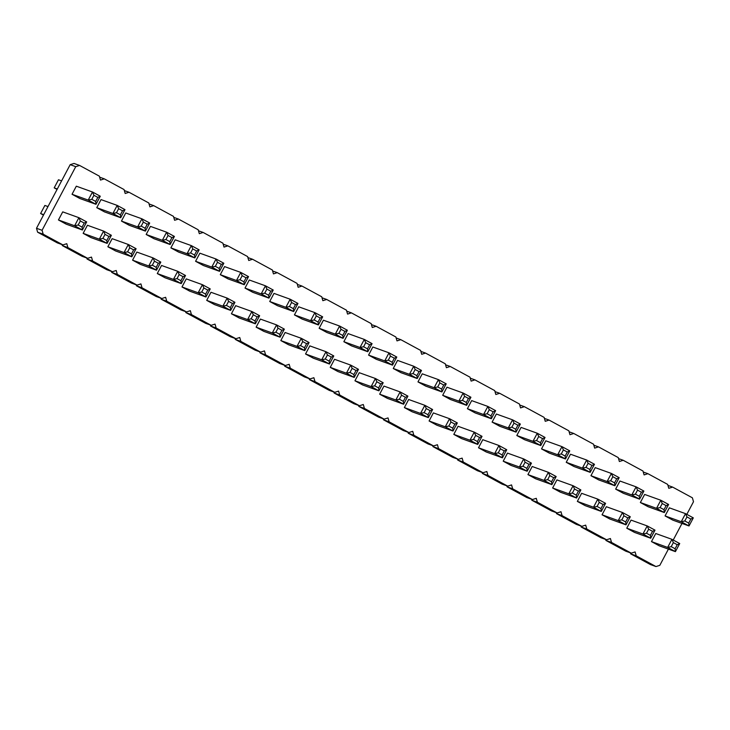<?xml version="1.0" encoding="UTF-8"?>
<svg xmlns="http://www.w3.org/2000/svg" width="730" height="730" viewBox="0 0 730 730"><rect width="100%" height="100%" fill="white"/><g stroke="black" fill="none" stroke-linecap="round" stroke-linejoin="round"><path stroke-width="1.09" d="M686.811 514.349L693.5 501.72L692.387 497.805L672.622 487.092L668.789 488.315L667.676 484.41L647.911 473.688L644.079 474.911L642.966 471.005L623.201 460.283L619.368 461.515L618.264 457.601L598.49 446.879L594.658 448.111L593.554 444.205L573.78 433.483L569.947 434.706L568.843 430.8L549.07 420.079L545.246 421.31L544.133 417.396L524.359 406.674L520.536 407.906L519.422 404L499.658 393.278L495.825 394.501L494.712 390.596L474.947 379.874L471.115 381.106L470.001 377.191L450.237 366.469L446.404 367.701L445.291 363.796L425.526 353.074L421.694 354.296L420.58 350.391L400.816 339.669L396.983 340.892L395.87 336.986L376.105 326.264L372.273 327.496L371.159 323.582L351.395 312.86L347.562 314.092L346.458 310.186L326.684 299.464L322.852 300.687L321.748 296.781L301.974 286.06L298.15 287.291L297.037 283.377L277.263 272.655L273.44 273.887L272.327 269.981L252.562 259.26L248.729 260.482L247.616 256.577L227.851 245.855L224.019 247.087L222.905 243.172L203.141 232.45L199.308 233.682L198.195 229.777L178.43 219.055L174.598 220.278L173.484 216.372L153.72 205.65L149.887 206.873L148.774 202.967L129.009 192.245L125.177 193.477L124.064 189.563L104.299 178.85L100.466 180.073L99.362 176.167L79.588 165.445L75.756 166.668L42.075 230.288L43.189 234.193L62.953 244.915L66.786 243.692L67.899 247.598L87.664 258.32L91.496 257.088L92.61 261.002L112.374 271.724L116.207 270.492L117.32 274.398L137.085 285.12L140.917 283.897L142.031 287.802L161.795 298.524L165.628 297.302L166.732 301.207L186.506 311.929L190.338 310.697L191.442 314.612L211.216 325.325L215.04 324.102L216.153 328.007L235.927 338.729L239.75 337.506L240.863 341.412L260.628 352.134L264.461 350.902L265.574 354.816L285.339 365.538L289.171 364.306L290.284 368.212L310.049 378.934L313.882 377.711L314.995 381.617L334.76 392.338L338.592 391.107L339.705 395.021L359.47 405.743L363.303 404.511L364.416 408.417L384.181 419.139L388.013 417.916L389.126 421.821L408.891 432.543L412.724 431.311L413.828 435.226L433.602 445.948L437.434 444.716L438.538 448.621L458.312 459.343L462.136 458.121L463.249 462.026L483.023 472.748L486.846 471.525L487.959 475.431L507.724 486.153L511.557 484.921L512.67 488.835L532.435 499.548L536.267 498.325L537.38 502.231L557.145 512.953L560.978 511.73L562.091 515.635L581.856 526.357L585.688 525.125L586.801 529.04L606.566 539.762L610.399 538.53L611.512 542.436L631.277 553.158L635.109 551.935L636.222 555.84L655.987 566.562L659.82 565.33L668.406 549.115M673.215 540.027L682.002 523.428M667.968 485.413L672.622 487.092M79.588 165.445L74.013 163.438L70.18 164.67L36.5 228.28L37.613 232.195L57.378 242.907L62.953 244.915M62.032 244.587L62.324 245.59L82.088 256.312L87.664 258.32M86.742 257.991L87.034 258.995L106.799 269.717L112.374 271.724M111.453 271.387L111.736 272.399L131.51 283.121L137.085 285.12M136.163 284.791L136.446 285.795L156.22 296.517L161.795 298.524M160.874 298.196L161.157 299.2L180.93 309.921L186.506 311.929M185.584 311.591L185.867 312.604L205.641 323.326L211.216 325.325M210.295 324.996L210.578 326L230.342 336.722L235.927 338.729M235.005 338.401L235.288 339.404L255.053 350.126L260.628 352.134M259.716 351.805L259.999 352.809L279.763 363.531L285.339 365.538M284.417 365.201L284.709 366.204L304.474 376.926L310.049 378.934M309.128 378.605L309.42 379.609L329.184 390.331L334.76 392.338M333.838 392.01L334.13 393.014L353.895 403.736L359.47 405.743M358.549 405.405L358.841 406.418L378.605 417.14L384.181 419.139M383.259 418.81L383.542 419.814L403.316 430.536L408.891 432.543M407.97 432.215L408.252 433.219L428.026 443.94L433.602 445.948M432.68 445.61L432.963 446.623L452.737 457.345L458.312 459.343M457.391 459.015L457.673 460.019L477.438 470.74L483.023 472.748M482.101 472.42L482.384 473.423L502.149 484.145L507.724 486.153M506.812 485.824L507.095 486.828L526.859 497.55L532.435 499.548M531.522 499.22L531.805 500.223L551.57 510.945L557.145 512.953M556.223 512.624L556.515 513.628L576.28 524.35L581.856 526.357M580.934 526.029L581.226 527.033L600.991 537.755L606.566 539.762M605.644 539.424L605.936 540.437L625.701 551.15L631.277 553.158M630.355 552.829L630.638 553.833L650.412 564.555L655.987 566.562M396.791 357.043L389.008 352.827L372.838 347.005L368.559 355.099L376.333 359.315L392.512 365.137L392.192 362.253L388.296 360.145L384.728 360.912L392.512 365.137L396.791 357.043L394.337 358.211L392.192 362.253M421.502 370.448L413.718 366.223L397.549 360.41L393.26 368.495L401.044 372.72L417.222 378.532L416.903 375.658L413.007 373.55L409.439 374.317L417.222 378.532L421.502 370.448L419.038 371.616L416.903 375.658M383.195 382.73L375.412 378.505L359.242 372.692L354.953 380.777L362.737 385.002L378.916 390.815L378.596 387.94L374.7 385.823L371.132 386.59L378.916 390.815L383.195 382.73L380.731 383.898L378.596 387.94M407.906 396.125L400.122 391.91L383.953 386.088L379.664 394.182L387.447 398.398L403.617 404.219L403.307 401.336L399.41 399.228L395.842 399.994L403.617 404.219L407.906 396.125L405.442 397.293L403.307 401.336M453.795 434.387L458.075 426.293L474.254 432.114L469.965 440.199L477.748 444.424L477.429 441.55L473.542 439.433L469.965 440.199L453.795 434.387L461.579 438.602L477.748 444.424L482.028 436.33L479.573 437.498L477.429 441.55M457.327 422.935L449.543 418.71L433.365 412.897L429.085 420.982L436.868 425.207L453.038 431.019L452.719 428.145L448.831 426.037L445.254 426.804L453.038 431.019L457.327 422.935L454.863 424.103L452.719 428.145M442.681 395.304L446.97 387.21L463.139 393.032L458.851 401.117L466.634 405.342L466.324 402.458L462.428 400.35L458.851 401.117L442.681 395.304L450.465 399.52L466.634 405.342L470.923 397.248L468.459 398.416L466.324 402.458M495.633 410.652L487.85 406.427L471.671 400.615L467.392 408.7L475.175 412.924L491.345 418.737L491.025 415.863L487.138 413.755L483.561 414.521L491.345 418.737L495.633 410.652L493.17 411.82L491.025 415.863M432.616 409.53L424.833 405.305L408.663 399.493L404.374 407.577L412.158 411.802L428.327 417.615L428.017 414.74L424.121 412.632L420.544 413.399L428.327 417.615L432.616 409.53L430.152 410.698L428.017 414.74M446.212 383.852L438.429 379.627L422.259 373.815L417.971 381.899L425.754 386.124L441.924 391.937L441.613 389.063L443.749 385.02L446.212 383.852L441.924 391.937L434.149 387.712L437.717 386.946L441.613 389.063M552.637 487.996L556.917 479.902L573.087 485.724L568.807 493.808L576.591 498.033L576.271 495.15L572.384 493.042L568.807 493.808L552.637 487.996L560.421 492.212L576.591 498.033L580.87 489.939L578.415 491.108L576.271 495.15M527.927 474.591L532.207 466.497L548.376 472.319L544.096 480.404L551.88 484.629L551.561 481.754L547.673 479.637L544.096 480.404L527.927 474.591L535.711 478.807L551.88 484.629L556.16 476.535L553.705 477.703L551.561 481.754M531.449 463.139L523.665 458.914L507.496 453.102L503.216 461.187L511 465.411L527.169 471.224L526.85 468.35L522.963 466.242L519.386 467.008L527.169 471.224L531.449 463.139L528.995 464.307L526.85 468.35M545.045 437.452L537.271 433.237L521.092 427.415L516.813 435.509L524.596 439.725L540.766 445.546L540.446 442.672L536.559 440.555L532.982 441.321L540.766 445.546L545.045 437.452L542.591 438.62L540.446 442.672M541.523 448.904L545.803 440.82L561.972 446.641L557.693 454.726L565.476 458.951L565.157 456.067L561.27 453.96L557.693 454.726L541.523 448.904L549.307 453.129L565.476 458.951L569.756 450.857L567.301 452.025L565.157 456.067M594.466 464.262L586.683 460.037L570.513 454.224L566.234 462.309L574.017 466.534L590.187 472.346L589.867 469.472L585.98 467.364L582.403 468.131L590.187 472.346L594.466 464.262L592.012 465.43L589.867 469.472M478.506 447.782L482.786 439.697L498.955 445.51L494.675 453.604L502.459 457.82L502.14 454.945L498.252 452.837L494.675 453.604L478.506 447.782L486.289 452.007L502.459 457.82L506.739 449.735L504.284 450.903L502.14 454.945M492.102 422.104L496.382 414.019L512.56 419.832L508.272 427.926L516.055 432.142L515.736 429.267L511.849 427.159L508.272 427.926L492.102 422.104L499.886 426.329L516.055 432.142L520.344 424.057L517.88 425.225L515.736 429.267M333.774 355.921L325.991 351.705L309.821 345.883L305.541 353.977L313.316 358.193L329.495 364.014L329.175 361.131L331.32 357.089L333.774 355.921L329.495 364.014L321.711 359.79L325.288 359.023L329.175 361.131M330.243 367.373L334.532 359.288L350.701 365.1L346.421 373.194L354.205 377.41L353.886 374.536L349.989 372.428L346.421 373.194L330.243 367.373L338.026 371.597L354.205 377.41L358.485 369.325L356.03 370.493L353.886 374.536M372.081 343.648L364.297 339.423L348.128 333.61L343.848 341.695L351.623 345.92L367.801 351.732L367.482 348.858L363.595 346.741L360.018 347.507L367.801 351.732L372.081 343.648L369.626 344.806L367.482 348.858M347.37 330.243L339.587 326.018L323.417 320.205L319.138 328.29L326.921 332.515L343.091 338.328L342.772 335.453L344.916 331.411L347.37 330.243L343.091 338.328L335.307 334.112L338.884 333.345L342.772 335.453M234.932 302.311L227.158 298.096L210.979 292.274L206.7 300.368L214.483 304.583L230.653 310.405L230.333 307.531L226.446 305.414L222.869 306.18L230.653 310.405L234.932 302.311L232.478 303.479L230.333 307.531M259.643 315.716L251.859 311.5L235.69 305.678L231.41 313.772L239.194 317.988L255.363 323.81L255.044 320.926L251.156 318.818L247.579 319.585L255.363 323.81L259.643 315.716L257.188 316.884L255.044 320.926M273.239 290.038L265.464 285.813L249.286 280.001L245.006 288.085L252.79 292.31L268.959 298.123L268.64 295.248L264.753 293.141L261.176 293.907L268.959 298.123L273.239 290.038L270.784 291.206L268.64 295.248M220.296 274.681L224.575 266.596L240.754 272.409L236.465 280.502L244.249 284.718L243.929 281.844L240.042 279.736L236.465 280.502L220.296 274.681L228.079 278.906L244.249 284.718L248.538 276.634L246.074 277.801L243.929 281.844M322.66 316.838L314.876 312.623L298.707 306.801L294.427 314.895L302.211 319.11L318.38 324.932L318.061 322.049L320.205 318.006L322.66 316.838L318.38 324.932L310.597 320.707L314.174 319.941L318.061 322.049M297.95 303.434L290.166 299.218L273.996 293.396L269.717 301.49L277.5 305.706L293.67 311.527L293.351 308.653L289.463 306.536L285.886 307.303L293.67 311.527L297.95 303.434L295.495 304.602L293.351 308.653M284.353 329.12L276.57 324.896L260.4 319.083L256.12 327.168L263.904 331.393L280.074 337.205L279.754 334.331L275.867 332.223L272.29 332.99L280.074 337.205L284.353 329.12L281.899 330.288L279.754 334.331M280.831 340.572L285.111 332.488L301.28 338.3L297 346.385L304.784 350.61L304.465 347.736L300.577 345.618L297 346.385L280.831 340.572L288.615 344.788L304.784 350.61L309.064 342.525L306.609 343.684L304.465 347.736M185.52 275.511L177.737 271.286L161.558 265.474L157.279 273.558L165.062 277.783L181.232 283.596L180.921 280.721L177.025 278.614L173.448 279.38L181.232 283.596L185.52 275.511L183.057 276.679L180.921 280.721M199.117 249.833L191.333 245.609L175.163 239.796L170.875 247.881L178.658 252.105L194.828 257.918L194.518 255.044L196.653 251.001L199.117 249.833L194.828 257.918L187.053 253.702L190.621 252.936L194.518 255.044M210.231 288.916L202.447 284.691L186.269 278.878L181.989 286.963L189.773 291.188L205.942 297L205.623 294.126L201.736 292.018L198.159 292.785L205.942 297L210.231 288.916L207.767 290.084L205.623 294.126M223.827 263.229L216.043 259.013L199.874 253.191L195.585 261.285L203.369 265.501L219.538 271.323L219.228 268.448L221.363 264.397L223.827 263.229L219.538 271.323L211.755 267.098L215.332 266.331L219.228 268.448M100.275 196.224L92.491 191.999L76.322 186.186L72.042 194.271L79.826 198.496L95.995 204.309L95.676 201.434L91.788 199.326L88.211 200.093L95.995 204.309L100.275 196.224L97.82 197.392L95.676 201.434M86.678 221.902L78.895 217.686L62.725 211.864L58.446 219.958L66.22 224.174L82.399 229.996L82.079 227.112L78.183 225.004L74.615 225.771L82.399 229.996L86.678 221.902L84.224 223.07L82.079 227.112M136.099 248.711L128.316 244.486L112.146 238.673L107.858 246.758L115.641 250.983L131.811 256.796L131.5 253.921L127.604 251.813L124.036 252.571L131.811 256.796L136.099 248.711L133.636 249.879L131.5 253.921M111.389 235.306L103.605 231.082L87.436 225.269L83.147 233.354L90.931 237.579L107.109 243.391L106.79 240.517L102.894 238.409L99.326 239.175L107.109 243.391L111.389 235.306L108.925 236.474L106.79 240.517M149.696 223.024L141.912 218.808L125.743 212.987L121.454 221.081L129.237 225.296L145.416 231.118L145.097 228.234L141.2 226.127L137.632 226.893L145.416 231.118L149.696 223.024L147.241 224.192L145.097 228.234M96.752 207.676L101.032 199.591L117.201 205.404L112.922 213.489L120.706 217.713L120.386 214.839L116.49 212.722L112.922 213.489L96.752 207.676L104.527 211.901L120.706 217.713L124.985 209.629L122.531 210.797L120.386 214.839M160.81 262.106L153.026 257.891L136.857 252.069L132.568 260.163L140.352 264.379L156.521 270.2L156.211 267.317L152.314 265.209L148.747 265.976L156.521 270.2L160.81 262.106L158.346 263.274L156.211 267.317M174.406 236.429L166.623 232.204L150.453 226.391L146.164 234.476L153.948 238.701L170.126 244.513L169.807 241.639L165.911 239.531L162.343 240.298L170.126 244.513L174.406 236.429L171.942 237.597L169.807 241.639M643.887 491.062L636.104 486.846L619.934 481.024L615.655 489.118L623.429 493.334L639.608 499.156L639.288 496.272L635.392 494.164L631.824 494.931L639.608 499.156L643.887 491.062L641.433 492.23L639.288 496.272M619.177 477.657L611.393 473.442L595.224 467.62L590.944 475.714L598.728 479.929L614.897 485.751L614.578 482.877L610.691 480.76L607.114 481.526L614.897 485.751L619.177 477.657L616.722 478.825L614.578 482.877M605.581 503.344L597.797 499.119L581.627 493.307L577.348 501.391L585.122 505.616L601.301 511.429L600.982 508.555L597.085 506.447L593.517 507.213L601.301 511.429L605.581 503.344L603.126 504.512L600.982 508.555M602.049 514.796L606.338 506.711L622.508 512.524L618.228 520.609L626.011 524.833L625.692 521.959L621.796 519.842L618.228 520.609L602.049 514.796L609.833 519.021L626.011 524.833L630.291 516.749L627.827 517.908L625.692 521.959M693.308 517.871L685.525 513.646L669.355 507.834L665.067 515.918L672.85 520.143L689.02 525.956L688.709 523.082L684.813 520.964L681.245 521.731L689.02 525.956L693.308 517.871L690.845 519.039L688.709 523.082M668.598 504.466L660.814 500.242L644.645 494.429L640.356 502.514L648.14 506.739L664.318 512.551L663.999 509.677L660.102 507.569L656.535 508.336L664.318 512.551L668.598 504.466L666.134 505.635L663.999 509.677M655.002 530.144L647.218 525.928L631.048 520.107L626.76 528.201L634.543 532.416L650.713 538.238L650.403 535.355L652.538 531.312L655.002 530.144L650.713 538.238L642.938 534.013L646.506 533.247L650.403 535.355M679.712 543.549L671.928 539.324L655.759 533.511L651.47 541.596L659.254 545.821L675.423 551.634L675.113 548.759L671.217 546.651L667.64 547.418L675.423 551.634L679.712 543.549L677.248 544.717L675.113 548.759M630.638 553.833L636.222 555.84M643.258 472.009L647.911 473.688M605.936 540.437L611.512 542.436M618.547 458.613L623.201 460.283M581.226 527.033L586.801 529.04M593.837 445.209L598.49 446.879M556.515 513.628L562.091 515.635M569.126 431.804L573.78 433.483M531.805 500.223L537.38 502.231M544.416 418.409L549.07 420.079M507.095 486.828L512.67 488.835M519.705 405.004L524.359 406.674M482.384 473.423L487.959 475.431M494.995 391.599L499.658 393.278M457.673 460.019L463.249 462.026M470.284 378.195L474.947 379.874M432.963 446.623L438.538 448.621M445.583 364.799L450.237 366.469M408.252 433.219L413.828 435.226M420.872 351.395L425.526 353.074M383.542 419.814L389.126 421.821M396.162 337.99L400.816 339.669M358.841 406.418L364.416 408.417M371.451 324.595L376.105 326.264M334.13 393.014L339.705 395.021M346.741 311.19L351.395 312.86M309.42 379.609L314.995 381.617M322.03 297.785L326.684 299.464M284.709 366.204L290.284 368.212M297.32 284.39L301.974 286.06M259.999 352.809L265.574 354.816M272.609 270.985L277.263 272.655M235.288 339.404L240.863 341.412M247.899 257.58L252.562 259.26M210.578 326L216.153 328.007M223.188 244.176L227.851 245.855M185.867 312.604L191.442 314.612M198.478 230.78L203.141 232.45M161.157 299.2L166.732 301.207M173.776 217.376L178.43 219.055M136.446 285.795L142.031 287.802M149.066 203.971L153.72 205.65M111.736 272.399L117.32 274.398M124.355 190.576L129.009 192.245M87.034 258.995L92.61 261.002M99.645 177.171L104.299 178.85M62.324 245.59L67.899 247.598M70.18 164.67L75.756 166.668M37.613 232.195L43.189 234.193M36.5 228.28L42.075 230.288M61.594 180.885L58.473 179.772L54.193 187.856L57.314 188.979M54.193 187.856L57.077 189.417M47.998 206.572L44.877 205.449L40.597 213.534L43.718 214.656M40.597 213.534L43.481 215.104M368.559 355.099L384.728 360.912L389.008 352.827L390.44 356.103L394.337 358.211M393.26 368.495L409.439 374.317L413.718 366.223L415.151 369.508L419.038 371.616M354.953 380.777L371.132 386.59L375.412 378.505L376.844 381.781L380.731 383.898M379.664 394.182L395.842 399.994L400.122 391.91L401.555 395.185L405.442 397.293M473.542 439.433L475.686 435.39L474.254 432.114L482.028 436.33M429.085 420.982L445.254 426.804L449.543 418.71L450.976 421.986L454.863 424.103M462.428 400.35L464.572 396.308L463.139 393.032L470.923 397.248M467.392 408.7L483.561 414.521L487.85 406.427L489.283 409.712L493.17 411.82M404.374 407.577L420.544 413.399L424.833 405.305L426.265 408.59L430.152 410.698M417.971 381.899L434.149 387.712L438.429 379.627L439.862 382.903L443.749 385.02M572.384 493.042L574.519 489L573.087 485.724L580.87 489.939M547.673 479.637L549.809 475.595L548.376 472.319L556.16 476.535M503.216 461.187L519.386 467.008L523.665 458.914L525.098 462.19L528.995 464.307M516.813 435.509L532.982 441.321L537.271 433.237L538.703 436.513L542.591 438.62M561.27 453.96L563.405 449.917L561.972 446.641L569.756 450.857M566.234 462.309L582.403 468.131L586.683 460.037L588.115 463.313L592.012 465.43M498.252 452.837L500.388 448.795L498.955 445.51L506.739 449.735M511.849 427.159L513.993 423.108L512.56 419.832L520.344 424.057M305.541 353.977L321.711 359.79L325.991 351.705L327.423 354.981L331.32 357.089M349.989 372.428L352.134 368.385L350.701 365.1L358.485 369.325M343.848 341.695L360.018 347.507L364.297 339.423L365.73 342.698L369.626 344.806M319.138 328.29L335.307 334.112L339.587 326.018L341.019 329.303L344.916 331.411M206.7 300.368L222.869 306.18L227.158 298.096L228.59 301.371L232.478 303.479M231.41 313.772L247.579 319.585L251.859 311.5L253.292 314.776L257.188 316.884M245.006 288.085L261.176 293.907L265.464 285.813L266.897 289.089L270.784 291.206M240.042 279.736L242.187 275.694L240.754 272.409L248.538 276.634M294.427 314.895L310.597 320.707L314.876 312.623L316.309 315.898L320.205 318.006M269.717 301.49L285.886 307.303L290.166 299.218L291.599 302.494L295.495 304.602M256.12 327.168L272.29 332.99L276.57 324.896L278.002 328.171L281.899 330.288M300.577 345.618L302.713 341.576L301.28 338.3L309.064 342.525M157.279 273.558L173.448 279.38L177.737 271.286L179.169 274.571L183.057 276.679M170.875 247.881L187.053 253.702L191.333 245.609L192.766 248.884L196.653 251.001M181.989 286.963L198.159 292.785L202.447 284.691L203.88 287.967L207.767 290.084M195.585 261.285L211.755 267.098L216.043 259.013L217.476 262.289L221.363 264.397M72.042 194.271L88.211 200.093L92.491 191.999L93.924 195.284L97.82 197.392M58.446 219.958L74.615 225.771L78.895 217.686L80.327 220.962L84.224 223.07M107.858 246.758L124.036 252.571L128.316 244.486L129.748 247.762L133.636 249.879M83.147 233.354L99.326 239.175L103.605 231.082L105.038 234.366L108.925 236.474M121.454 221.081L137.632 226.893L141.912 218.808L143.345 222.084L147.241 224.192M116.49 212.722L118.634 208.68L117.201 205.404L124.985 209.629M132.568 260.163L148.747 265.976L153.026 257.891L154.459 261.167L158.346 263.274M146.164 234.476L162.343 240.298L166.623 232.204L168.055 235.489L171.942 237.597M615.655 489.118L631.824 494.931L636.104 486.846L637.536 490.122L641.433 492.23M590.944 475.714L607.114 481.526L611.393 473.442L612.826 476.717L616.722 478.825M577.348 501.391L593.517 507.213L597.797 499.119L599.23 502.395L603.126 504.512M621.796 519.842L623.94 515.8L622.508 512.524L630.291 516.749M665.067 515.918L681.245 521.731L685.525 513.646L686.957 516.922L690.845 519.039M640.356 502.514L656.535 508.336L660.814 500.242L662.247 503.527L666.134 505.635M626.76 528.201L642.938 534.013L647.218 525.928L648.651 529.204L652.538 531.312M651.47 541.596L667.64 547.418L671.928 539.324L673.361 542.609L677.248 544.717M390.44 356.103L388.296 360.145M415.151 369.508L413.007 373.55M376.844 381.781L374.7 385.823M401.555 395.185L399.41 399.228M475.686 435.39L479.573 437.498M450.976 421.986L448.831 426.037M464.572 396.308L468.459 398.416M489.283 409.712L487.138 413.755M426.265 408.59L424.121 412.632M439.862 382.903L437.717 386.946M574.519 489L578.415 491.108M549.809 475.595L553.705 477.703M525.098 462.19L522.963 466.242M538.703 436.513L536.559 440.555M563.405 449.917L567.301 452.025M588.115 463.313L585.98 467.364M500.388 448.795L504.284 450.903M513.993 423.108L517.88 425.225M327.423 354.981L325.288 359.023M352.134 368.385L356.03 370.493M365.73 342.698L363.595 346.741M341.019 329.303L338.884 333.345M228.59 301.371L226.446 305.414M253.292 314.776L251.156 318.818M266.897 289.089L264.753 293.141M242.187 275.694L246.074 277.801M316.309 315.898L314.174 319.941M291.599 302.494L289.463 306.536M278.002 328.171L275.867 332.223M302.713 341.576L306.609 343.684M179.169 274.571L177.025 278.614M192.766 248.884L190.621 252.936M203.88 287.967L201.736 292.018M217.476 262.289L215.332 266.331M93.924 195.284L91.788 199.326M80.327 220.962L78.183 225.004M129.748 247.762L127.604 251.813M105.038 234.366L102.894 238.409M143.345 222.084L141.2 226.127M118.634 208.68L122.531 210.797M154.459 261.167L152.314 265.209M168.055 235.489L165.911 239.531M637.536 490.122L635.392 494.164M612.826 476.717L610.691 480.76M599.23 502.395L597.085 506.447M623.94 515.8L627.827 517.908M686.957 516.922L684.813 520.964M662.247 503.527L660.102 507.569M648.651 529.204L646.506 533.247M673.361 542.609L671.217 546.651"/></g></svg>
